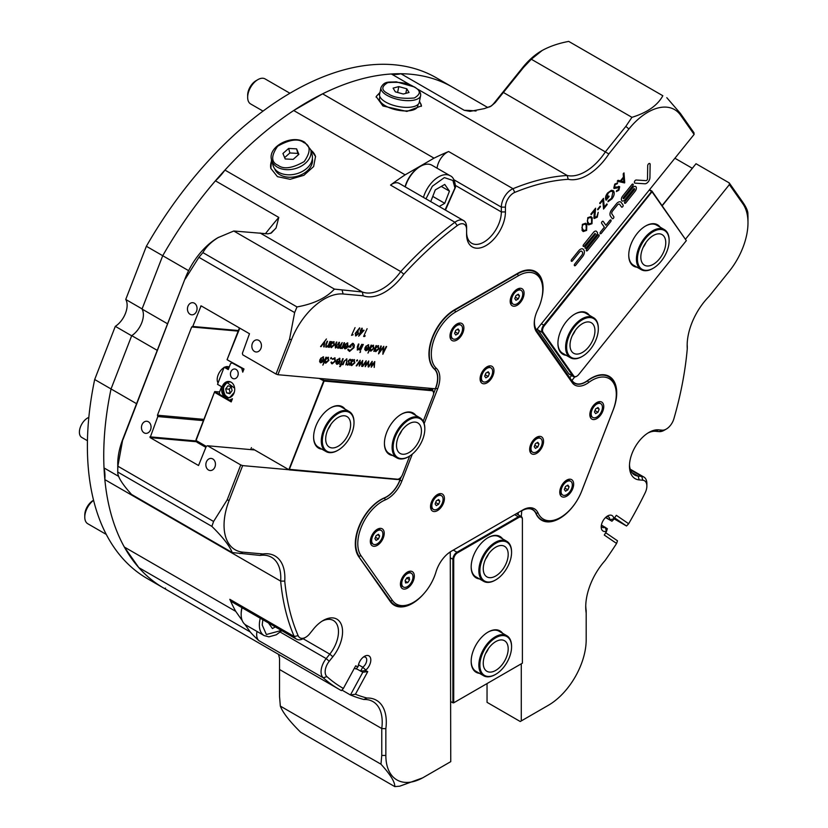 <?xml version="1.0" encoding="UTF-8"?>
<svg xmlns="http://www.w3.org/2000/svg" width="828" height="828" viewBox="0 0 828 828"><rect width="100%" height="100%" fill="white"/><g stroke="black" fill="none" stroke-linecap="round" stroke-linejoin="round"><path stroke-width="1.24" d="M587.404 380.683L587.559 380.776A35.852 20.7 -60 0 1 590.944 378.562A35.852 20.7 -60 0 1 608.859 376.781L606.82 375.601A35.852 20.7 120 0 0 605.692 375.032M608.859 376.781A35.852 20.7 -60 0 1 616.291 393.196L616.291 394.376A34.403 19.862 -60 0 1 613.03 410.305L581.639 491.221A34.403 19.862 -60 0 1 560.566 517.428A34.403 19.862 -60 0 1 538.065 513.008L535.768 513.215M560.566 517.428L559.542 518.017A35.852 20.7 -60 0 1 541.626 519.798A35.852 20.7 -60 0 1 536.099 513.412A21.973 12.689 -60 0 0 532.715 509.489A21.973 12.689 -60 0 0 521.723 510.586L451.322 551.231A23.422 13.517 -60 0 0 436.004 571.92A34.403 19.862 -60 0 1 413.503 602.329A34.403 19.862 -60 0 1 392.441 600.455L361.049 555.785L359.135 556.302A35.852 20.7 -60 0 1 355.74 543.623A35.852 20.7 -60 0 1 381.087 499.719A35.852 20.7 -60 0 1 384.471 498.032L384.275 497.907M433.696 368.45L434.555 368.946L436.387 368.346A34.403 19.862 -60 0 1 431.316 354.105A34.403 19.862 -60 0 1 455.638 311.97L518.431 275.724A34.403 19.862 -60 0 1 542.754 289.769A34.403 19.862 -60 0 1 537.693 309.858A23.422 13.517 -60 0 0 534.236 323.541A23.422 13.517 -60 0 0 536.461 331.821L572.169 382.619L572.034 380.932L536.316 330.124A21.973 12.689 -60 0 1 534.246 322.93M435.559 388.125L435.714 388.208A21.973 12.689 -60 0 0 434.555 368.946A35.852 20.7 -60 0 1 429.266 354.105A35.852 20.7 -60 0 1 454.624 310.2L454.21 309.972M361.049 555.785A34.403 19.862 -60 0 1 357.789 543.623A34.403 19.862 -60 0 1 385.362 499.864L384.471 498.032A21.973 12.689 -60 0 0 399.996 480.25L401.911 480.923A23.422 13.517 -60 0 1 385.362 499.864M536.606 437.308L536.606 437.308A9.832 5.672 -60 0 1 543.561 441.324A9.832 5.672 -60 0 1 536.606 453.361A9.832 5.672 -60 0 1 529.661 449.356A9.832 5.672 -60 0 1 536.606 437.308L536.606 437.308M540.58 438.457A7.949 4.585 -60 0 1 541.802 444.822A7.949 4.585 -60 0 1 536.606 451.829A7.949 4.585 -60 0 1 532.632 452.223A7.949 4.585 -60 0 1 531.41 445.857A7.949 4.585 -60 0 1 536.606 438.85A7.949 4.585 -60 0 1 540.58 438.457L539.256 437.681A7.949 4.585 120 0 0 535.913 437.753M437.463 494.554L437.463 494.554A9.832 5.672 -60 0 1 444.419 498.559A9.832 5.672 -60 0 1 437.463 510.607A9.832 5.672 -60 0 1 430.519 506.591A9.832 5.672 -60 0 1 437.463 494.554L437.463 494.554M441.438 495.693A7.949 4.585 -60 0 1 442.659 502.058A7.949 4.585 -60 0 1 437.463 509.065A7.949 4.585 -60 0 1 433.489 509.458A7.949 4.585 -60 0 1 432.268 503.093A7.949 4.585 -60 0 1 437.463 496.086A7.949 4.585 -60 0 1 441.438 495.693L440.113 494.927A7.949 4.585 120 0 0 436.77 494.999M487.04 366.794L487.04 366.794A9.832 5.672 -60 0 1 493.985 370.799A9.832 5.672 -60 0 1 487.04 382.836A9.832 5.672 -60 0 1 480.085 378.831A9.832 5.672 -60 0 1 487.04 366.794L487.04 366.794M491.014 367.932A7.949 4.585 -60 0 1 492.236 374.297A7.949 4.585 -60 0 1 487.04 381.304A7.949 4.585 -60 0 1 483.066 381.698A7.949 4.585 -60 0 1 481.844 375.332A7.949 4.585 -60 0 1 487.04 368.325A7.949 4.585 -60 0 1 491.014 367.932L489.679 367.166A7.949 4.585 120 0 0 486.336 367.239M573.659 484.142A9.832 5.672 -60 0 1 566.704 496.179A9.832 5.672 -60 0 1 559.759 492.163A9.832 5.672 -60 0 1 566.704 480.126A9.832 5.672 -60 0 1 573.659 484.142M559.79 491.335A7.949 4.585 120 0 0 561.405 494.275L562.73 495.04A7.949 4.585 -60 0 1 561.508 488.665A7.949 4.585 -60 0 1 566.704 481.668A7.949 4.585 -60 0 1 570.678 481.275A7.949 4.585 -60 0 1 571.9 487.64A7.949 4.585 -60 0 1 566.704 494.647A7.949 4.585 -60 0 1 562.73 495.04M407.366 572.117L407.366 572.117A9.832 5.672 -60 0 1 414.321 576.133A9.832 5.672 -60 0 1 407.366 588.17A9.832 5.672 -60 0 1 400.421 584.164A9.832 5.672 -60 0 1 407.366 572.117L407.366 572.117M411.34 573.266A7.949 4.585 -60 0 1 412.561 579.631A7.949 4.585 -60 0 1 407.366 586.638A7.949 4.585 -60 0 1 403.391 587.031A7.949 4.585 -60 0 1 402.18 580.656A7.949 4.585 -60 0 1 407.366 573.659A7.949 4.585 -60 0 1 411.34 573.266L410.015 572.49A7.949 4.585 120 0 0 406.672 572.562M377.268 529.299L377.268 529.299A9.832 5.672 -60 0 1 384.223 533.315A9.832 5.672 -60 0 1 377.268 545.352A9.832 5.672 -60 0 1 370.323 541.346A9.832 5.672 -60 0 1 377.268 529.299L377.268 529.299M381.253 530.448A7.949 4.585 -60 0 1 382.464 536.813A7.949 4.585 -60 0 1 377.268 543.82A7.949 4.585 -60 0 1 373.293 544.213A7.949 4.585 -60 0 1 372.082 537.848A7.949 4.585 -60 0 1 377.268 530.841A7.949 4.585 -60 0 1 381.253 530.448L379.917 529.672A7.949 4.585 120 0 0 376.574 529.744M463.887 327.981A9.832 5.672 -60 0 1 456.942 340.018A9.832 5.672 -60 0 1 449.987 336.013A9.832 5.672 -60 0 1 456.942 323.976A9.832 5.672 -60 0 1 463.887 327.981M450.028 335.185A7.949 4.585 120 0 0 451.633 338.114L452.968 338.88A7.949 4.585 -60 0 1 451.746 332.514A7.949 4.585 -60 0 1 456.942 325.507A7.949 4.585 -60 0 1 460.917 325.114A7.949 4.585 -60 0 1 462.138 331.479A7.949 4.585 -60 0 1 456.942 338.486A7.949 4.585 -60 0 1 452.968 338.88M517.138 289.22L517.138 289.22A9.832 5.672 -60 0 1 524.083 293.236A9.832 5.672 -60 0 1 517.138 305.273A9.832 5.672 -60 0 1 510.183 301.257A9.832 5.672 -60 0 1 517.138 289.22L517.138 289.22M521.112 290.359A7.949 4.585 -60 0 1 522.323 296.734A7.949 4.585 -60 0 1 517.138 303.741A7.949 4.585 -60 0 1 513.163 304.135A7.949 4.585 -60 0 1 511.942 297.759A7.949 4.585 -60 0 1 517.138 290.752A7.949 4.585 -60 0 1 521.112 290.359L519.777 289.593A7.949 4.585 120 0 0 516.434 289.665M603.757 406.569A9.832 5.672 -60 0 1 596.802 418.616A9.832 5.672 -60 0 1 589.846 414.6A9.832 5.672 -60 0 1 596.802 402.563A9.832 5.672 -60 0 1 603.757 406.569M589.888 413.772A7.949 4.585 120 0 0 591.502 416.701L592.827 417.467A7.949 4.585 -60 0 1 591.606 411.102A7.949 4.585 -60 0 1 596.802 404.095A7.949 4.585 -60 0 1 600.776 403.702A7.949 4.585 -60 0 1 601.997 410.067A7.949 4.585 -60 0 1 596.802 417.074A7.949 4.585 -60 0 1 592.827 417.467M529.692 448.517A7.949 4.585 120 0 0 531.307 451.457L532.632 452.223M430.55 505.763A7.949 4.585 120 0 0 432.164 508.692L433.489 509.458M480.126 378.003A7.949 4.585 120 0 0 481.73 380.932L483.066 381.698M400.452 583.326A7.949 4.585 120 0 0 402.066 586.265L403.391 587.031M370.354 540.518A7.949 4.585 120 0 0 371.969 543.447L373.293 544.213M510.214 300.429A7.949 4.585 120 0 0 511.828 303.358L513.163 304.135M433.065 388.57L432.433 390.195A5.786 3.343 -60 0 1 433.593 392.824A5.786 3.343 -60 0 1 433.593 393.072M517.003 273.716L517.407 273.954A35.852 20.7 -60 0 1 535.333 272.174L533.294 270.994A35.852 20.7 120 0 0 531.472 270.145M574.332 382.805A21.973 12.689 -60 0 1 573.525 382.546M539.152 518.359A35.852 20.7 120 0 0 539.577 518.618L541.626 519.798M531.638 508.982A21.973 12.689 -60 0 1 532.207 509.499M391.013 602.484A35.852 20.7 120 0 0 392.513 603.519L394.563 604.699A35.852 20.7 -60 0 1 390.537 600.962L389.419 600.321M424.164 423.543L437.619 388.881L435.714 388.208L433.582 393.693M401.383 476.69L399.852 480.168M518.431 275.724L517.407 273.954L454.624 310.2L455.638 311.97M535.333 272.174A35.852 20.7 -60 0 1 542.754 288.589L542.754 289.769M572.169 382.619A23.422 13.517 -60 0 0 588.718 382.453L587.559 380.776A21.973 12.689 -60 0 1 574.497 383.219A21.973 12.689 -60 0 1 572.034 380.932M413.503 602.329L412.489 602.919A35.852 20.7 -60 0 1 394.563 604.699M358.11 555.702L390.537 600.962L392.441 600.455M401.911 480.923L412.292 454.148M436.387 368.346A23.422 13.517 -60 0 1 437.619 388.881M588.718 382.453A34.403 19.862 -60 0 1 616.291 394.376M522.747 509.996A23.422 13.517 -60 0 1 538.065 513.008M570.678 481.275L569.353 480.499A7.949 4.585 120 0 0 566 480.571M460.917 325.114L459.592 324.348A7.949 4.585 120 0 0 456.238 324.421M600.776 403.702L599.451 402.936A7.949 4.585 120 0 0 596.098 403.008M537.786 442.297L538.966 443.974L537.786 447.016L535.426 448.383L534.246 446.696L535.426 443.663L537.786 442.297M438.643 499.532L439.823 501.209L438.643 504.252L436.284 505.618L435.104 503.941L436.284 500.899L438.643 499.532M488.22 371.772L489.4 373.449L488.22 376.492L485.86 377.858L484.68 376.181L485.86 373.138L488.22 371.772M567.884 485.115L569.064 486.792L567.884 489.834L565.524 491.201L564.344 489.514L565.524 486.481L567.884 485.115M409.167 577.344L409.591 579.776L407.8 582.581L405.575 582.953L405.151 580.511L406.941 577.716L409.167 577.344M378.458 534.288L379.638 535.964L378.458 539.007L376.088 540.374L374.908 538.697L376.088 535.654L378.458 534.288M458.122 328.954L459.302 330.631L458.122 333.674L455.762 335.04L454.582 333.363L455.762 330.32L458.122 328.954M518.318 294.199L519.498 295.886L518.318 298.929L515.958 300.285L514.778 298.608L515.958 295.565L518.318 294.199M597.982 407.542L599.161 409.218L597.982 412.261L595.622 413.627L594.442 411.951L595.622 408.908L597.982 407.542M536.927 442.794L538.966 443.974M537.786 447.016L534.795 445.288M437.784 500.029L439.823 501.209M438.643 504.252L435.652 502.524M487.35 372.269L489.4 373.449M488.22 376.492L485.229 374.763M567.025 485.612L569.064 486.792M567.884 489.834L564.893 488.106M406.693 578.099L409.591 579.776M407.8 582.581L405.254 581.111M377.589 534.784L379.638 535.964M378.458 539.007L375.457 537.279M457.253 329.451L459.302 330.631M458.122 333.674L455.131 331.945M517.448 294.706L519.498 295.886M518.318 298.929L515.316 297.2M597.123 408.038L599.161 409.218M597.982 412.261L594.99 410.533M232.585 378.375A4.916 3.881 95.1 0 1 230.598 372.704A4.916 3.881 95.1 0 1 234.769 368.998A4.916 3.881 95.1 0 1 236.063 369.412A4.916 3.881 95.1 0 1 238.05 375.084A4.916 3.881 95.1 0 1 233.889 378.789A4.916 3.881 95.1 0 1 232.585 378.375M225.278 397.212A8.239 6.5 95.1 0 1 221.945 387.701A8.239 6.5 95.1 0 1 228.932 381.491A8.239 6.5 95.1 0 1 231.105 382.194A8.239 6.5 95.1 0 1 234.438 391.706A8.239 6.5 95.1 0 1 227.462 397.906A8.239 6.5 95.1 0 1 225.278 397.212M409.694 456.031L402.439 474.734A5.206 3.001 -60 0 1 399.251 478.698L398.848 478.936A5.786 3.343 -60 0 1 396.798 479.484L289.158 469.869L324.121 381.066L431.761 390.681A5.206 3.001 -60 0 1 433.593 393.3A5.206 3.001 -60 0 1 433.106 395.701L423.211 421.204M415.842 415.439A23.877 13.786 120 0 0 401.311 414.248A23.877 13.786 120 0 0 384.42 443.497A23.877 13.786 120 0 0 392.72 455.493M384.42 443.197A23.153 13.372 120 0 0 389.222 453.506A23.153 13.372 120 0 0 389.812 453.816M345.028 409.115A23.877 13.786 120 0 0 330.496 407.925A23.877 13.786 120 0 0 313.605 437.174A23.877 13.786 120 0 0 321.895 449.169M313.605 436.873A23.153 13.372 120 0 0 318.407 447.182A23.153 13.372 120 0 0 318.997 447.493M408.463 456.766L408.97 456.466A22.408 12.937 -60 0 1 393.134 447.327A22.408 12.937 -60 0 1 408.97 419.879A22.408 12.937 -60 0 1 424.816 429.028A22.408 12.937 -60 0 1 408.97 456.466L408.463 456.766A23.132 13.351 -60 0 1 396.902 457.915A23.132 13.351 -60 0 1 393.352 439.378A23.132 13.351 -60 0 1 408.463 418.999A23.132 13.351 -60 0 1 420.024 417.85A23.132 13.351 -60 0 1 424.816 428.438A23.132 13.351 -60 0 1 424.816 428.738M337.648 450.442L338.155 450.142A22.408 12.937 -60 0 1 322.32 441.003A22.408 12.937 -60 0 1 338.155 413.555A22.408 12.937 -60 0 1 354.001 422.704A22.408 12.937 -60 0 1 338.155 450.142L337.648 450.442A23.132 13.351 -60 0 1 326.087 451.581A23.132 13.351 -60 0 1 322.537 433.054A23.132 13.351 -60 0 1 337.648 412.675A23.132 13.351 -60 0 1 349.209 411.526A23.132 13.351 -60 0 1 354.001 422.114A23.132 13.351 -60 0 1 354.001 422.415M398.775 435.766A17.636 10.184 120 0 0 401.787 430.55M408.97 452.574A17.636 10.184 120 0 0 420.5 437.039A17.636 10.184 120 0 0 417.788 422.901A17.636 10.184 120 0 0 408.97 423.781A17.636 10.184 120 0 0 397.45 439.316A17.636 10.184 120 0 0 400.152 453.454A17.636 10.184 120 0 0 408.97 452.574M327.96 429.442A17.636 10.184 120 0 0 330.972 424.226M338.155 446.251A17.636 10.184 120 0 0 349.675 430.705A17.636 10.184 120 0 0 346.973 416.577A17.636 10.184 120 0 0 338.155 417.457A17.636 10.184 120 0 0 326.636 432.992A17.636 10.184 120 0 0 329.337 447.12A17.636 10.184 120 0 0 338.155 446.251M231.157 386.655L229.252 389.212L230.184 393.196M230.132 393.176L226.593 392.865L225.702 388.901L228.021 385.807L231.209 386.666L232.099 390.63L229.791 393.724L226.593 392.865M229.252 389.212L225.702 388.901M342.119 407.438A23.153 13.372 120 0 0 341.56 407.076A23.153 13.372 120 0 0 330.237 408.08M412.944 413.762A23.153 13.372 120 0 0 412.375 413.4A23.153 13.372 120 0 0 401.052 414.404M423.594 593.976A36.142 20.866 -60 0 1 394.294 605.258A36.142 20.866 -60 0 1 390.236 601.49L358.721 556.654A36.142 20.866 -60 0 1 380.849 499.615A36.142 20.866 -60 0 1 384.399 497.856A21.683 12.523 120 0 0 399.8 480.281L399.251 478.698A5.206 3.001 -60 0 1 397.409 479.195L289.013 469.31L323.914 380.3L320.881 378.551M428.521 388.166L431.554 389.916A5.786 3.343 -60 0 1 432.402 390.174L428.987 388.208M431.761 390.681L431.554 389.916L323.914 380.3L324.121 381.066L319.204 378.396M252.364 449.759L252.83 448.9L289.158 469.869L252.83 448.9M242.469 368.595L232.078 362.923L230.546 363.647L228.249 369.578L224.16 367.218L228.797 368.17M232.078 362.923L232.761 362.985M224.16 367.218L217.516 384.337L221.604 386.697L219.306 392.627L219.813 394.532L229.522 400.141L232.44 398.765L231.209 401.922L214.856 392.482L214.711 391.572L195.988 440.682L197.043 442.287L205.893 447.389M243.836 369.381L227.069 359.704L243.991 368.988L242.759 372.155L241.786 368.532M229.522 400.141L231.819 400.348M227.069 359.704L239.809 328.157M231.467 401.249L229.542 400.141M219.813 394.521L214.711 391.572L219.565 391.954M196.35 439.492L195.988 440.682L196.35 439.492M453.299 550.082L456.984 552.214A5.786 3.343 120 0 0 454.945 554.025A5.786 3.343 120 0 0 452.895 559.293L450.753 558.051M479.464 578.917A23.877 13.786 -60 0 1 471.173 566.921A23.877 13.786 -60 0 1 479.619 545.155A23.877 13.786 -60 0 1 488.054 537.672A23.877 13.786 -60 0 1 502.596 538.852M476.566 577.24A23.153 13.372 -60 0 1 475.965 576.93A23.153 13.372 -60 0 1 471.173 566.621M479.464 673.34A23.877 13.786 -60 0 1 471.173 661.334A23.877 13.786 -60 0 1 479.619 639.578A23.877 13.786 -60 0 1 488.054 632.095A23.877 13.786 -60 0 1 502.596 633.275M476.566 671.663A23.153 13.372 -60 0 1 475.965 671.353A23.153 13.372 -60 0 1 471.173 661.044M511.569 552.152A23.132 13.351 120 0 0 511.569 551.862A23.132 13.351 120 0 0 506.777 541.274A23.132 13.351 120 0 0 487.04 549.668A23.132 13.351 120 0 0 483.645 581.328A23.132 13.351 120 0 0 495.216 580.18A23.132 13.351 120 0 0 495.475 580.035M511.569 646.575A23.132 13.351 120 0 0 511.569 646.275A23.132 13.351 120 0 0 506.777 635.687A23.132 13.351 120 0 0 487.04 644.091A23.132 13.351 120 0 0 483.645 675.751A23.132 13.351 120 0 0 495.216 674.603A23.132 13.351 120 0 0 495.475 674.458M503.652 572.862A22.408 12.937 120 0 0 511.569 552.452A22.408 12.937 120 0 0 487.806 550.33A22.408 12.937 120 0 0 480.426 575.17A22.408 12.937 120 0 0 495.724 579.89A22.408 12.937 120 0 0 503.652 572.862M503.652 667.285A22.408 12.937 120 0 0 511.569 646.865A22.408 12.937 120 0 0 487.806 644.743A22.408 12.937 120 0 0 480.426 669.583A22.408 12.937 120 0 0 495.724 674.313A22.408 12.937 120 0 0 503.652 667.285M501.965 570.461A17.636 10.184 -60 0 1 486.905 576.868A17.636 10.184 -60 0 1 489.493 552.721A17.636 10.184 -60 0 1 504.542 546.325A17.636 10.184 -60 0 1 501.965 570.461M501.965 664.884A17.636 10.184 -60 0 1 486.905 671.291A17.636 10.184 -60 0 1 489.493 647.144A17.636 10.184 -60 0 1 504.542 640.748A17.636 10.184 -60 0 1 501.965 664.884M488.541 648.396A17.636 10.184 -60 0 1 485.529 653.613M488.541 553.973A17.636 10.184 -60 0 1 485.529 559.19M487.806 632.24A23.153 13.372 -60 0 1 499.129 631.236A23.153 13.372 -60 0 1 499.688 631.598M487.806 537.817A23.153 13.372 -60 0 1 499.129 536.823A23.153 13.372 -60 0 1 499.688 537.175M457.398 552.918A5.206 3.001 120 0 0 453.713 559.293L453.713 702.817L522.406 663.156L522.406 519.632A5.206 3.001 120 0 0 518.721 517.51L457.398 552.918L456.984 552.214L518.318 516.807L514.633 514.674M516.103 513.836A5.786 3.343 -60 0 1 517.014 514.095L521.205 516.517A5.786 3.343 120 0 1 522.406 519.166L522.406 519.632M521.205 516.517A5.786 3.343 120 0 0 518.318 516.807L518.721 517.51M450.753 701.575L452.895 702.817L452.895 559.293L453.713 559.293M452.895 702.817L453.713 702.817L452.895 702.817M518.214 514.788L518.214 512.615M566.217 355.326A23.877 13.786 -60 0 1 560.183 351.776A23.877 13.786 -60 0 1 557.927 343.33A23.877 13.786 -60 0 1 574.808 314.081A23.877 13.786 -60 0 1 589.35 315.261M563.309 353.649A23.153 13.372 -60 0 1 562.719 353.339A23.153 13.372 -60 0 1 560.121 350.927A23.153 13.372 -60 0 1 557.927 343.03M574.549 314.236A23.153 13.372 -60 0 1 585.882 313.232A23.153 13.372 -60 0 1 586.441 313.584M637.032 267.227A23.877 13.786 -60 0 1 630.998 263.677A23.877 13.786 -60 0 1 628.742 255.231A23.877 13.786 -60 0 1 645.623 225.982A23.877 13.786 -60 0 1 660.164 227.172M634.134 265.55A23.153 13.372 -60 0 1 633.534 265.239A23.153 13.372 -60 0 1 630.936 262.828A23.153 13.372 -60 0 1 628.742 254.931M645.364 226.137A23.153 13.372 -60 0 1 656.697 225.133A23.153 13.372 -60 0 1 657.256 225.495M598.313 328.571A23.132 13.351 120 0 0 598.323 328.271A23.132 13.351 120 0 0 596.129 320.094A23.132 13.351 120 0 0 593.531 317.683A23.132 13.351 120 0 0 573.794 326.077A23.132 13.351 120 0 0 567.801 355.326A23.132 13.351 120 0 0 570.399 357.737A23.132 13.351 120 0 0 581.97 356.599A23.132 13.351 120 0 0 582.219 356.444M669.138 240.472A23.132 13.351 120 0 0 669.138 240.172A23.132 13.351 120 0 0 666.944 231.995A23.132 13.351 120 0 0 664.346 229.584A23.132 13.351 120 0 0 644.608 237.978A23.132 13.351 120 0 0 638.616 267.237A23.132 13.351 120 0 0 641.214 269.649A23.132 13.351 120 0 0 652.785 268.5A23.132 13.351 120 0 0 653.044 268.344M568.753 355.077A22.408 12.937 120 0 0 582.477 356.299A22.408 12.937 120 0 0 598.323 328.861A22.408 12.937 120 0 0 596.201 320.933A22.408 12.937 120 0 0 574.56 326.739A22.408 12.937 120 0 0 568.753 355.077M639.568 266.978A22.408 12.937 120 0 0 653.292 268.2A22.408 12.937 120 0 0 669.138 240.762A22.408 12.937 120 0 0 667.016 232.844A22.408 12.937 120 0 0 645.374 238.64A22.408 12.937 120 0 0 639.568 266.978M588.708 346.88A17.636 10.184 -60 0 1 573.659 353.277A17.636 10.184 -60 0 1 576.247 329.14A17.636 10.184 -60 0 1 591.295 322.734A17.636 10.184 -60 0 1 588.708 346.88M659.523 258.781A17.636 10.184 -60 0 1 644.474 265.188A17.636 10.184 -60 0 1 647.061 241.041A17.636 10.184 -60 0 1 662.11 234.634A17.636 10.184 -60 0 1 659.523 258.781M646.109 242.283A17.636 10.184 -60 0 1 643.097 247.5M575.294 330.382A17.636 10.184 -60 0 1 572.283 335.599M573.566 376.678L569.374 374.266A5.786 3.343 -60 0 1 568.722 373.656L572.914 376.078A5.786 3.343 120 0 0 573.566 376.678A5.786 3.343 120 0 0 576.454 376.398A5.786 3.343 120 0 0 576.671 376.264M573.68 375.871A5.206 3.001 120 0 0 576.868 376.16A5.206 3.001 120 0 0 578.7 374.525L686.34 240.627L651.998 191.765L544.358 325.673A5.206 3.001 120 0 0 543.013 332.245L573.68 375.871L572.914 376.078L542.247 332.452L538.065 330.03A5.786 3.343 -60 0 1 537.641 329.078M541.74 323.986L543.748 325.145A5.786 3.343 120 0 0 542.247 332.452L543.013 332.245M686.34 240.627L651.946 191.082L651.998 191.765L649.38 190.078M544.358 325.673L543.748 325.145L651.946 191.082L649.638 189.757M568.722 373.656L538.065 330.03M569.809 377.765L571.589 375.539M165.517 588.128A2.888 1.666 -60 0 1 164.079 588.273A289.107 166.914 -60 0 1 163.613 588.015A289.107 166.914 -60 0 1 111.035 388.953L94.682 379.514L115.309 326.335A17.491 10.102 120 0 0 125.742 299.457L142.095 308.896L162.723 255.717A289.107 166.914 -60 0 1 215.425 180.825A44.815 25.875 120 0 0 224.947 170.071A289.107 166.914 -60 0 1 293.712 110.517L322.609 93.833A289.107 166.914 -60 0 1 391.375 73.982A44.815 25.875 120 0 0 400.907 73.733A289.107 166.914 -60 0 1 452.709 87.271L436.356 77.822A289.107 166.914 120 0 0 291.808 92.146A289.107 166.914 120 0 0 146.37 246.278L162.723 255.717A289.107 166.914 -60 0 1 308.161 101.585A289.107 166.914 -60 0 1 452.709 87.271A289.107 166.914 -60 0 1 453.599 87.789M94.682 379.514A289.107 166.914 120 0 0 147.26 578.565L163.613 588.015A289.107 166.914 -60 0 1 138.793 567.604L124.345 547.049A289.107 166.914 -60 0 1 104.845 479.609A44.815 25.875 120 0 0 104.017 467.934A289.107 166.914 -60 0 1 111.035 388.953L131.662 335.785L115.309 326.335M125.742 299.457L146.37 246.278M88.824 417.395A11.561 6.676 120 0 0 87.571 418.005A11.561 6.676 120 0 0 80.016 428.2A11.561 6.676 120 0 0 81.796 437.463L87.437 440.724M581.639 251.205L581.66 251.215A2.525 1.459 -60 0 1 581.939 251.484L582.384 252.116A2.525 1.459 -60 0 1 581.732 255.314L574.756 263.987A1.263 0.735 120 0 0 574.58 265.726A1.263 0.735 120 0 0 575.657 265.26L582.622 256.587A5.061 2.919 120 0 0 583.937 250.191L583.492 249.559A5.061 2.919 120 0 0 582.922 249.031A5.061 2.919 120 0 0 580.387 249.28A5.061 2.919 120 0 0 578.606 250.863L571.63 259.537A1.263 0.735 120 0 0 571.444 261.265A1.263 0.735 120 0 0 572.521 260.81L579.496 252.136A2.525 1.459 -60 0 1 580.387 251.35A2.525 1.459 -60 0 1 581.66 251.215A2.525 1.459 120 0 0 581.639 251.205A2.525 1.459 120 0 0 580.366 251.329A2.525 1.459 120 0 0 579.476 252.126L572.5 260.799A1.263 0.735 -60 0 1 571.434 261.265M595.021 233.403L595.498 234.013L585.437 246.537A1.263 0.735 120 0 0 585.251 248.276A1.263 0.735 120 0 0 586.327 247.81L596.284 235.421A1.263 0.735 120 0 0 596.357 235.338L597.195 234.169A1.263 0.735 120 0 0 597.454 232.658L596.698 231.581A3.415 1.977 120 0 0 596.315 231.219A3.415 1.977 120 0 0 594.607 231.395A3.415 1.977 120 0 0 593.397 232.461L583.554 244.695A1.263 0.735 120 0 0 583.378 246.433A1.263 0.735 120 0 0 584.454 245.968L595.021 233.403L584.433 245.957A1.263 0.735 -60 0 1 583.367 246.423M598.292 234.883A1.263 0.735 120 0 0 597.847 235.276L586.69 249.156A1.263 0.735 120 0 0 586.503 250.884A1.263 0.735 120 0 0 587.58 250.429L598.737 236.549A1.263 0.735 120 0 0 598.923 234.821A1.263 0.735 120 0 0 598.292 234.883M602.442 221.366A1.263 0.735 120 0 0 601.666 223.363L604.347 227.182L600.476 232.006A1.263 0.735 120 0 0 600.29 233.734A1.263 0.735 120 0 0 601.366 233.268L610.66 221.707A1.263 0.735 120 0 0 610.847 219.979A1.263 0.735 120 0 0 610.215 220.041A1.263 0.735 120 0 0 609.77 220.434L605.899 225.257L603.219 221.438A1.263 0.735 120 0 0 603.074 221.304A1.263 0.735 120 0 0 602.442 221.366M619.437 204.185L619.458 204.195A2.525 1.459 120 0 0 619.437 204.185A2.525 1.459 120 0 0 618.164 204.309A2.525 1.459 120 0 0 617.274 205.106L612.627 210.881A2.525 1.459 120 0 0 611.975 214.09A2.525 1.459 -60 0 1 612.648 210.902L617.295 205.116A2.525 1.459 -60 0 1 618.185 204.319A2.525 1.459 -60 0 1 619.458 204.195A2.525 1.459 -60 0 1 619.737 204.464L621.528 207.01A1.263 0.735 120 0 0 621.673 207.135A1.263 0.735 120 0 0 622.842 206.545A1.263 0.735 120 0 0 623.07 205.075L621.29 202.539A5.061 2.919 120 0 0 620.721 202.011A5.061 2.919 120 0 0 618.185 202.26A5.061 2.919 120 0 0 616.394 203.843L611.747 209.629A5.061 2.919 120 0 0 610.443 216.025L612.234 218.571A1.263 0.735 120 0 0 612.378 218.706A1.263 0.735 120 0 0 613.548 218.106A1.263 0.735 120 0 0 613.776 216.646L611.995 214.1L613.755 216.625A1.263 0.735 -60 0 1 613.538 218.095A1.263 0.735 -60 0 1 612.368 218.695M632.333 184.178A1.263 0.735 120 0 0 631.888 184.572L622.594 196.132A3.478 2.008 120 0 0 622.087 200.893A3.478 2.008 120 0 0 625.057 199.631L633.575 189.032A0.952 0.549 -60 0 1 634.248 189.995L624.954 201.556A1.263 0.735 120 0 0 624.767 203.284A1.263 0.735 120 0 0 625.844 202.829L635.138 191.258A3.478 2.008 120 0 0 635.645 186.497A3.478 2.008 120 0 0 633.906 186.673A3.478 2.008 120 0 0 632.685 187.759L624.157 198.358A0.952 0.549 -60 0 1 623.494 197.406L632.789 185.845A1.263 0.735 120 0 0 632.965 184.116A1.263 0.735 120 0 0 632.333 184.178M634.383 188.691L634.362 188.68A0.952 0.549 120 0 0 633.555 189.022L625.036 199.62A3.478 2.008 -60 0 1 622.076 200.893M635.593 180.183A1.718 0.994 120 0 0 634.476 181.694A1.718 0.994 120 0 0 634.734 183.071A1.718 0.994 120 0 0 635.004 183.154L644.888 183.775A4.802 2.774 120 0 0 649.939 177.492L650.135 164.337A1.718 0.994 120 0 0 649.783 163.52A1.718 0.994 120 0 0 648.914 163.602A1.718 0.994 120 0 0 647.703 165.693L647.506 178.848A1.366 0.787 -60 0 1 646.068 180.639L636.183 180.018A1.718 0.994 120 0 0 635.593 180.183M649.773 163.52A1.718 0.994 -60 0 1 650.115 164.327L649.918 177.482A4.802 2.774 -60 0 1 644.867 183.764L634.983 183.143A1.718 0.994 -60 0 1 634.724 183.071M247.655 97.331L247.655 95.21A11.851 6.841 120 0 1 256.038 80.699L257.87 79.633A14.459 8.342 120 0 0 247.655 97.331A14.459 8.342 120 0 0 250.646 103.955L263.035 111.107M93.585 500.35A14.459 8.342 120 0 0 84.777 517.127A14.459 8.342 120 0 0 87.768 523.741L106.274 534.422M93.16 500.485L93.16 500.485A11.851 6.841 120 0 0 84.777 515.006L84.777 517.127M420.624 95.665L419.247 102.393A20.234 8.259 -168.4 0 1 406.424 107.381A20.234 8.259 -168.4 0 1 385.6 102.03A20.234 8.259 -168.4 0 1 379.597 94.278L380.973 87.551C384.647 80.606 389.025 82.469 396.219 81.827L414.352 86.919C418.978 89.714 421.069 92.632 420.624 95.665A20.234 8.259 -168.4 0 1 407.8 100.664A20.234 8.259 -168.4 0 1 386.976 95.313A20.234 8.259 -168.4 0 1 380.973 87.551M310.717 149.661L312.094 154.795A20.234 14.314 165 0 1 301.992 171.624A20.234 14.314 165 0 1 278.726 172.296A20.234 14.314 165 0 1 272.992 165.269L271.625 160.135C267.175 146.794 291.974 133.919 304.725 142.271L310.717 149.661A20.234 14.314 165 0 1 300.616 166.49A20.234 14.314 165 0 1 277.349 167.163A20.234 14.314 165 0 1 271.625 160.135M418.099 104.39L417.747 106.119A19.51 7.969 -168.4 0 1 405.378 110.942A19.51 7.969 -168.4 0 1 385.299 105.777A19.51 7.969 -168.4 0 1 379.514 98.294L379.866 96.565M405.244 186.89A23.132 13.351 -60 0 1 420.396 166.376L420.396 166.376A23.132 13.351 -60 0 1 431.957 165.238L450.153 175.743A23.132 13.351 -60 0 0 438.592 176.881A23.132 13.351 -60 0 0 423.439 197.395M312.363 158.738A19.51 13.797 165 0 1 301.951 174.429A19.51 13.797 165 0 1 280.009 174.811A19.51 13.797 165 0 1 274.73 168.819M281.81 630.667L276.335 634.765L268.924 636.846L264.153 635.583L245.957 625.088A23.132 13.351 -60 0 1 241.165 614.5A23.132 13.351 -60 0 1 242.076 607.731M630.481 469.89L641.762 476.4L638.16 476.079A24.571 14.19 -60 0 1 634.558 474.972A24.571 14.19 -60 0 1 629.497 464.85M419.579 166.852L420.396 166.376L419.579 166.852A21.973 12.689 120 0 0 405.058 186.776M241.911 607.638A21.973 12.689 120 0 0 241.165 613.548L241.165 614.5M117.742 470.687L117.866 466.205L122.813 439.13A53.489 30.884 -60 0 0 117.742 463.897L117.752 472.043C117.514 476.545 122.12 484.018 131.569 494.451L232.202 552.555L260.085 555.422L263.004 553.963A47.703 27.541 -60 0 1 284.873 577.799A47.703 27.541 -60 0 1 284.749 581.09A286.209 165.248 -60 0 0 298.142 635.687A11.561 6.676 120 0 0 305.739 637.239L305.739 637.239A11.561 6.676 120 0 0 309.827 633.606L313.429 629.125A27.469 15.856 -60 0 1 323.137 620.514A27.469 15.856 -60 0 1 342.564 631.723A27.469 15.856 -60 0 1 332.846 656.749L329.244 661.241A11.561 6.676 120 0 0 326.905 676.6L323.251 677.811A14.459 8.342 -60 0 1 326.18 658.602L280.237 632.074M322.092 621.155A24.571 14.19 -60 0 1 333.384 620.482A24.571 14.19 -60 0 1 338.476 631.723A24.571 14.19 -60 0 1 329.782 654.12L326.18 658.602L329.244 661.241M303.69 638.419L305.739 637.239L303.69 638.419A14.459 8.342 -60 0 1 296.465 639.133A14.459 8.342 -60 0 1 294.199 636.484A289.107 166.914 -60 0 1 280.661 581.111L104.845 479.609M571.423 380.073L572.22 380.735A21.683 12.523 120 0 0 574.663 382.991A21.683 12.523 120 0 0 587.632 380.518A36.142 20.866 -60 0 1 591.171 378.189A36.142 20.866 -60 0 1 609.242 376.398A36.142 20.866 -60 0 1 613.31 409.674L581.794 490.89A36.142 20.866 -60 0 1 541.595 520.212A36.142 20.866 -60 0 1 535.975 513.66A21.683 12.523 120 0 0 532.601 509.727A21.683 12.523 120 0 0 521.764 510.793L521.278 516.558M257.001 631.464A14.459 8.342 120 0 0 258.864 640.634L323.251 677.811A289.107 166.914 -60 0 0 339.418 689.507A289.107 166.914 -60 0 0 341.405 690.624L343.372 688.451L355.688 665.815L357.913 666.882L358.193 666.374A8.963 5.175 -60 0 1 364.475 656.325L364.475 656.325A8.963 5.175 -60 0 1 370.778 659.233A8.963 5.175 -60 0 1 365.8 670.038L365.521 670.545L367.746 671.611L355.429 694.247L350.441 694.971L362.809 672.243L356.257 668.682M605.703 532.735L617.491 540.787L616.601 543.458L604.285 535.054L606.51 531.41L605.206 527.239A6.075 3.509 -60 0 1 602.473 527.384A6.075 3.509 -60 0 1 601.314 525.604M606.231 531.224A8.963 5.175 -60 0 1 601.211 526.96A8.963 5.175 -60 0 1 607.555 515.989A8.963 5.175 -60 0 1 613.848 518.825L616.342 515.326L628.659 523.741L626.537 525.997L614.738 517.945M605.537 517.531L611.933 521.226L609.801 519.767L613.848 518.825M606.427 516.755A6.075 3.509 -60 0 1 608.539 516.869A6.075 3.509 -60 0 1 609.801 519.642A6.075 3.509 -60 0 1 609.801 519.767L605.682 517.386M419.486 101.213L421.483 105.88L406.869 111.418L382.929 105.974L376.16 96.607L379.98 92.405M379.721 93.678A23.132 9.439 11.6 0 0 376.088 97.114M322.609 93.833L434.027 158.158A289.107 166.914 -60 0 1 448.631 151.534A14.459 8.342 120 0 0 447.172 152.248A14.459 8.342 120 0 0 437.06 168.177M453.91 179.748L501.344 207.135A14.459 8.342 -60 0 1 511.569 189.426A14.459 8.342 -60 0 1 513.018 188.712A289.107 166.914 -60 0 1 567.18 175.484L417.333 88.969M224.947 170.071L400.752 271.574A289.107 166.914 -60 0 1 454.924 222.256A14.459 8.342 -60 0 1 456.373 221.293A14.459 8.342 -60 0 1 463.597 220.579L399.21 183.402A14.459 8.342 120 0 0 391.975 184.116A14.459 8.342 120 0 0 390.526 185.079A289.107 166.914 -60 0 1 405.13 174.843L434.027 158.158M463.597 220.579A14.459 8.342 -60 0 1 466.599 227.193L466.599 229.553A11.561 6.676 120 0 0 457.253 225.599A286.209 165.248 -60 0 0 403.816 274.234A47.703 27.541 -60 0 1 363.171 295.782L343.123 293.992A53.489 30.884 120 0 0 291.466 339.811L277.918 374.711L435.311 388.777L435.549 388.146A21.683 12.523 120 0 0 434.358 369.091A36.142 20.866 -60 0 1 431.533 339.625A36.142 20.866 -60 0 1 454.5 309.796L517.531 273.416A36.142 20.866 -60 0 1 535.592 271.625A36.142 20.866 -60 0 1 541.802 298.142M310.738 149.754L315.53 156.451L313.626 166.563L303.897 175.308L290.1 179.303L277.442 176.654L270.849 168.415L271.512 159.701M271.739 160.591A23.132 16.353 -15 0 0 270.922 168.705M228.228 366.669A9.832 5.672 -60 0 1 228.963 367.725M224.595 367.259A9.832 5.672 -60 0 1 229.056 367.011A9.832 5.672 -60 0 1 229.201 367.104M190.109 314.288A6.075 4.792 95.1 0 1 187.645 307.281A6.075 4.792 95.1 0 1 192.789 302.706A6.075 4.792 95.1 0 1 194.394 303.224A6.075 4.792 95.1 0 1 196.857 310.231A6.075 4.792 95.1 0 1 191.713 314.806A6.075 4.792 95.1 0 1 190.109 314.288M144.113 432.837A6.075 4.792 95.1 0 1 141.65 425.83A6.075 4.792 95.1 0 1 146.794 421.255A6.075 4.792 95.1 0 1 148.398 421.773A6.075 4.792 95.1 0 1 150.862 428.78A6.075 4.792 95.1 0 1 145.718 433.354A6.075 4.792 95.1 0 1 144.113 432.837M254.496 351.465A6.075 4.792 95.1 0 1 252.043 344.458A6.075 4.792 95.1 0 1 257.187 339.884A6.075 4.792 95.1 0 1 258.791 340.401A6.075 4.792 95.1 0 1 261.244 347.408A6.075 4.792 95.1 0 1 256.1 351.983A6.075 4.792 95.1 0 1 254.496 351.465M208.501 470.014A6.075 4.792 95.1 0 1 206.048 463.007A6.075 4.792 95.1 0 1 211.192 458.433A6.075 4.792 95.1 0 1 212.796 458.95A6.075 4.792 95.1 0 1 215.249 465.957A6.075 4.792 95.1 0 1 210.105 470.532A6.075 4.792 95.1 0 1 208.501 470.014M260.085 555.422A44.815 25.875 -60 0 1 271.501 557.285A44.815 25.875 -60 0 1 280.785 577.799A44.815 25.875 -60 0 1 280.661 581.111L284.749 581.09M394.78 786.6L300.667 732.262C289.458 721.167 282.679 712.442 280.33 706.098L279.543 696.441L279.543 669.51L381.76 728.526A44.815 25.875 -60 0 0 382.215 722.099A44.815 25.875 -60 0 0 372.931 701.585A44.815 25.875 -60 0 0 363.875 699.494L366.959 698.035A47.703 27.541 -60 0 1 386.303 722.099A47.703 27.541 -60 0 1 385.848 728.723L381.76 728.526L381.76 755.446L380.973 764.192C390.423 774.625 395.028 782.098 394.78 786.6L399.676 786.207L422.642 777.875L450.753 761.646L450.266 552.069A21.683 12.523 120 0 0 447.337 554.087M122.813 439.13L185.161 278.436A53.489 30.884 -60 0 1 217.919 237.688L233.775 231.012L267.93 233.838L271.315 233.02L276.066 227.99L278.788 217.412L215.425 180.825M400.907 73.733L464.28 110.321L470.045 111.366L484.349 108.623L491.232 106.046L495.196 102.62L523.627 67.358L522.603 67.637A53.489 30.884 -60 0 1 541.512 50.86L542.195 50.467C549.771 46.316 558.61 43.294 568.722 41.4L662.835 95.737C657.608 105.363 647.32 112.567 631.95 117.328L625.833 126.373L605.641 151.493A44.815 25.875 -60 0 1 567.18 175.484L568.215 179.314A47.703 27.541 -60 0 0 608.859 153.946L628.907 129.002A53.489 30.884 -60 0 1 680.564 115.164L680.43 113.467L666.809 97.704M361.588 330.082L364.082 330.31L358.669 336.199L360.77 330.786L360.139 330.724L360.428 329.979L361.06 330.041L361.764 328.23L362.281 328.281L361.588 330.082L362.26 328.281M373.159 345.183L373.966 348.391L370.809 351.217L369.733 349.882L367.974 353.111L371.068 345.141L371.172 346.176L373.645 345.328M370.809 351.217L373.966 348.391L373.138 345.172M362.84 344.417L360.615 350.161L362.84 344.417M360.418 351.32L359.942 352.542M359.445 348.981L357.541 350.027L357.282 346.973L358.431 344.013L357.396 348.133L357.924 349.364L359.807 347.936L361.795 344.313L359.569 350.068L359.466 348.992L357.21 349.933M357.613 349.271L358.897 344.055M354.363 344.965L352.624 343.289L354.363 344.965L354.001 347.646L349.551 351.465L347.739 349.747L348.371 349.209L349.83 350.689L353.442 347.605L352.335 344.034L349.375 346.28L351.041 346.435L350.751 347.18L348.495 346.984L352.645 343.299L353.504 343.558M349.261 350.513L349.83 350.689M352.976 344.231L349.375 346.28M347.305 342.875L348.153 346.052L346.942 347.967L344.986 348.919L343.848 347.656L344.189 345.659L347.656 345.969L347.087 343.548L344.79 344.427L347.863 343.03M347.439 343.651L345.059 344.779M344.986 348.919L346.942 347.967L348.153 346.052M329.958 341.478L328.23 347.263L328.136 346.187L325.87 347.129L325.942 344.179L327.091 341.219L326.066 345.328L326.594 346.57L328.468 345.141L329.958 341.478M326.284 346.477L326.066 345.328M326.429 338.983L324.7 341.457L324.224 346.911L323.696 346.86L324.09 342.316L320.56 346.58L326.429 338.983M323.065 356.785L323.903 359.973L322.703 361.877L320.746 362.83L319.608 361.577L319.939 359.569L323.417 359.88L322.848 357.468L320.55 358.348L323.613 356.951M322.827 357.458L320.819 358.7M323.044 356.775L323.883 359.963L322.682 361.867L320.208 362.664M331.303 357.52L330.796 358.834L331.303 357.52L331.49 358.214L330.776 358.824L330.61 358.141M334.595 357.82L335.568 360.977L331.655 363.689L330.972 362.353L331.5 362.022L332.504 363.161L335.04 360.987L334.315 358.493L332.287 358.959L335.185 357.996M334.76 358.627L332.514 359.362M339.397 358.245L340.246 361.432L339.035 363.337L337.089 364.289L335.94 363.037L336.282 361.029L339.749 361.339L339.18 358.928L336.882 359.807L339.956 358.41M339.159 358.917L337.162 360.159M337.089 364.289L336.551 364.123L337.089 364.289M357.354 359.849L356.847 361.163L357.354 359.849L356.847 361.163L356.661 360.47M362.654 360.48L362.157 366.38L362.084 362.053L359.228 366.111L359.528 361.826L356.185 365.841L360.087 360.242L359.818 364.475L362.654 360.48M368.677 361.018L368.181 366.918L368.108 362.592L365.251 366.649L365.552 362.364L362.209 366.38L366.111 360.78L365.841 365.013L368.677 361.018M374.701 361.557L374.215 367.456L374.142 363.13L371.275 367.187L371.575 362.902L368.232 366.918L372.134 361.318L371.865 365.552L374.701 361.557M582.063 230.401L582.374 224.367L585.624 223.229L586.835 224.46L586.617 230.401L583.233 231.561L582.063 230.401M595.57 208.221L594.525 217.278L596.895 216.584L598.209 212.33L597.247 217.174L593.883 218.137L594.473 210.633L591.244 214.649L590.85 214.09L595.601 208.19L594.794 217.516M594.266 218.509L597.247 217.174M597.547 209.37L600.155 206.11L600.497 206.596L597.878 209.846L597.547 209.37M603.509 198.347L604.223 207.186L606.852 203.916L607.235 204.475L603.55 209.06L602.825 200.241L600.052 203.698L599.658 203.139L603.509 198.347L604.223 207.186M606.51 198.699L607.969 193.545C609.946 191.247 611.602 190.74 612.927 192.003C611.623 190.75 609.967 191.268 607.969 193.545L606.531 198.71L608.756 195.936L609.149 196.495L606.137 200.241C604.968 198.265 605.465 195.843 607.607 192.976L611.447 190.243L613.672 191.092C614.759 193.276 614.179 195.874 611.954 198.875L607.969 201.753L608.218 200.655L611.53 198.337L612.948 192.013L612.42 191.527M613.651 191.082L612.989 190.461L613.651 191.082C614.738 193.266 614.159 195.853 611.933 198.865L607.949 201.742M618.961 187.677L613.796 188.142L614.707 184.147L617.667 182.729L617.284 183.764L615.163 184.623L614.562 187.2L619.665 186.755L618.92 190.212L616.425 191.547L616.746 190.492L618.516 189.602L618.961 187.677L614.117 188.442M617.647 182.729L617.264 183.754L615.152 184.603L614.542 187.19L615.194 187.48M618.682 186.331L619.665 186.755L618.92 190.212M623.991 172.876L624.726 182.719L617.253 181.249L618.009 180.318L620.431 180.835L623.443 177.088L623.205 173.839L623.991 172.876M534.65 319.049A21.683 12.523 120 0 0 536.482 329.875L694.112 134.426L680.564 115.164M505.432 207.135L501.344 207.135L501.344 211.937L505.432 211.937L505.432 207.135A11.561 6.676 120 0 1 514.778 192.396A286.209 165.248 -60 0 1 568.215 179.314M505.432 211.937A27.469 15.856 -60 0 1 486.015 245.574A27.469 15.856 -60 0 1 466.599 234.365L466.599 229.553M587.445 223.705L587.756 217.681L591.006 216.543L592.217 217.774L591.989 223.705L588.615 224.874L587.445 223.705M354.881 362.767L354.063 359.549L354.881 362.767L351.724 365.593L350.658 364.258L349.758 365.272L351.983 359.518L352.097 360.553L354.57 359.704M354.86 362.757L351.258 365.459M350.461 360.625L349.902 359.911L348.795 360.791L349.344 363.802L347.719 365.241L346.953 364.361L348.909 363.813L348.329 360.791L350.161 359.207L350.979 360.118L350.461 360.625L349.902 359.911L348.816 360.801L349.364 363.813L347.698 365.231L346.953 364.361L347.719 365.241M347.46 363.906L347.998 364.537M350.958 360.108L350.14 359.197L350.979 360.118L350.461 360.594L349.882 359.901L350.441 360.615M346.497 358.876L346.973 362.157L345.897 364.92L346.891 360.842L346.218 359.6L344.686 360.584L342.523 364.62L343.61 361.805L347.004 359.031M346.539 359.694L344.686 360.584M341.881 363.906L340.153 366.618L340.484 364.444L339.697 364.372L340.732 363.813L342.709 358.69L341.229 363.854L341.902 363.916L341.664 364.548L340.96 364.475L339.656 366.566M328.033 357.23L328.83 360.439L325.673 363.275L324.597 361.929L322.837 365.158L325.932 357.199L326.035 358.224L328.509 357.375M333.663 341.654L334.471 344.862L331.303 347.688L330.237 346.352L329.337 347.367L331.562 341.612L331.676 342.647L334.15 341.798M339.842 347.274L338.072 348.298L337.389 346.808L335.433 348.06L335.185 345.183L336.406 342.047L335.806 347.356L339.056 342.285L338.445 347.584L342.181 342.564L339.956 348.309L339.842 347.274L337.762 348.205M335.557 347.274L335.692 345.235M344.065 342.73L342.347 348.526L342.161 347.636L340.774 348.536L342.45 346.653L344.065 342.73M342.161 347.636L340.411 348.309M368.201 344.738L369.04 347.926L367.829 349.83L365.883 350.782L364.734 349.519L365.076 347.522L368.543 347.832L367.974 345.421L365.686 346.301L368.75 344.893M367.953 345.411L365.955 346.653M365.883 350.782L367.829 349.83M378.127 345.628L378.924 348.836L375.767 351.662L374.701 350.327L373.801 351.331L376.026 345.586L376.129 346.621L378.613 345.773M375.767 351.662L378.924 348.836L378.106 345.607M383.478 352.045L386.159 346.497L382.898 354.239L383.167 347.667L378.51 353.846L380.776 346.011L381.294 346.063L379.648 351.662L383.778 346.28L383.478 352.045L383.757 346.28M364.413 335.723L365.231 335.795L363.595 336.437L367.104 328.706M357.841 331.252L358.431 333.705L355.874 335.951L355.212 333.425L359.631 327.836L357.251 331.345L358.203 331.366M357.82 331.241L358.41 333.684L355.481 335.837M352.355 334.647L353.173 334.719L351.548 335.361L355.057 327.629M489.576 107.009L491.604 105.601A13.01 7.514 120 0 0 494.275 102.869L495.196 102.62M522.603 67.637L494.275 102.869M523.627 67.358L531.307 59.233L542.195 50.467M136.558 403.691L111.035 388.953L131.724 335.63A17.347 10.019 120 0 0 142.033 309.051L162.723 255.717L188.618 270.673M503.424 92.477L608.859 153.946M410.616 85.087L391.375 73.982M531.307 59.233L631.95 117.328M568.722 41.4L662.835 95.737M680.43 113.467L693.967 132.739L694.112 134.426M674.955 158.262L692.115 168.177M662.1 205.53L696.017 163.727L729.23 182.905L742.778 202.177L742.913 203.864L729.375 184.603L685.636 239.013M747.974 216.864L747.86 213.013C747.612 210.374 745.924 206.762 742.778 202.177M742.913 203.864A53.489 30.884 120 0 1 747.984 222.773A53.489 30.884 120 0 1 729.075 271.512L709.027 296.455A47.703 27.541 -60 0 0 687.157 345.535A47.703 27.541 -60 0 0 687.271 348.691L687.281 346.352A44.815 25.875 -60 0 1 687.178 344.324M157.258 350.368L131.724 335.63M185.161 278.436L122.948 439.647M185.296 278.943L198.917 257.311L202.901 252.612C206.11 246.827 211.347 241.724 218.602 237.294M270.59 233.361L273.882 230.132M167.566 323.789L142.033 309.051M104.017 467.934L118.714 476.421M117.752 472.043L211.864 526.38C223.074 537.475 229.853 546.201 232.202 552.555M117.866 466.205L213.593 521.474L211.864 526.38M198.917 257.311L294.644 312.57L289.562 339.138L291.466 339.811M263.004 553.963L242.956 552.173A53.489 30.884 -60 0 1 229.118 500.505L227.203 499.833L213.593 521.474M227.203 499.833L240.751 464.932L207.528 445.754L206.307 446.333L198.534 465.512L150.137 437.608L157.806 416.556L157.444 415.221L191.692 326.967L192.758 326.46L201.09 305.842L249.487 333.736L242.387 353.339L242.79 354.86L276.014 374.049L289.562 339.138M403.816 274.234L400.752 271.574A44.815 25.875 -60 0 1 362.302 291.984L334.419 289.107C326.211 297.966 313.74 303.907 297.004 306.94L202.901 252.612M297.004 306.94L294.644 312.57M334.419 289.107L233.775 231.012M363.171 295.782L362.302 291.984L260.085 232.978M279.543 669.51L279.543 658.446L278.56 654.368M487.04 683.576L487.04 702.341L520.253 721.519L548.364 705.29A53.489 30.884 120 0 0 586.183 639.785L586.183 610.495A44.815 25.875 -60 0 1 585.748 605.744M547.339 705.88L548.364 705.29L547.339 705.88M380.973 764.192L280.33 706.098M586.183 613.051A47.703 27.541 -60 0 1 585.727 606.955A47.703 27.541 -60 0 1 605.071 560.556A286.209 165.248 -60 0 0 616.601 543.458M385.848 728.723L385.848 755.446A53.489 30.884 120 0 0 423.667 777.285M521.278 663.808L521.278 720.929M218.064 382.929A9.832 5.672 -60 0 1 224.015 367.57M191.692 326.967L238.153 331.117M203.916 419.372L157.444 415.221M157.806 416.556L203.429 420.634M341.923 690.055L350.441 694.971A289.107 166.914 -60 0 0 363.875 699.494M124.345 547.049L235.752 611.375A289.107 166.914 -60 0 1 229.811 599.306A14.459 8.342 120 0 0 232.068 601.956L296.465 639.133M240.751 464.932L242.656 465.605L229.118 500.505M400.048 479.66L397.575 479.443M288.92 469.735L242.656 465.605M207.528 445.754L254.682 449.966M238.381 330.538L192.758 326.46M276.014 374.049L277.918 374.711M293.712 110.517L405.13 174.843M536.171 329.906L536.72 330.227M662.245 205.737L696.017 163.727M729.23 182.905L729.375 184.603M574.746 376.947L571.982 380.394M614.179 518.866L626.537 525.997M601.407 525.055L607.348 528.709L606.51 531.41M365.521 670.545L360.594 671.177L362.736 667.233L358.472 664.77M363.357 657.09A6.075 3.509 -60 0 1 365.469 657.204A6.075 3.509 -60 0 1 366.452 661.872A6.075 3.509 -60 0 1 362.736 667.233L365.8 670.038M258.864 640.634A289.107 166.914 -60 0 1 250.201 631.93L244.85 624.312M138.793 567.604L250.201 631.93M242.231 620.576L235.752 611.375M630.243 469.186L643.884 477.052A14.459 8.342 -60 0 0 641.762 476.4L642.787 480.219A11.561 6.676 120 0 1 646.875 486.036A11.561 6.676 120 0 1 645.126 492.877A286.209 165.248 -60 0 1 628.659 523.741M642.787 480.219L639.185 479.898A27.469 15.856 -60 0 1 629.466 466.081A27.469 15.856 -60 0 1 648.893 432.444A27.469 15.856 -60 0 1 658.602 429.846L662.203 430.167A11.561 6.676 120 0 0 666.292 429.07A11.561 6.676 120 0 0 673.889 418.751A286.209 165.248 -60 0 0 687.271 348.691M343.372 688.451A286.209 165.248 -60 0 1 326.905 676.6M366.959 698.035A286.209 165.248 -60 0 1 355.429 694.247M540.601 519.57A36.142 20.866 120 0 0 542.495 520.253M610.277 377.744A36.142 20.866 120 0 0 608.197 375.86M393.3 604.616A36.142 20.866 120 0 0 396.374 605.547M536.844 273.209A36.142 20.866 120 0 0 534.546 271.087M315.592 156.72A23.132 16.353 -15 0 0 310.831 150.116M421.359 106.336A23.132 9.439 11.6 0 0 419.372 101.792M666.292 429.07L664.253 430.249A14.459 8.342 -60 0 1 659.14 431.616L655.538 431.295A24.571 14.19 -60 0 0 647.838 433.085M643.884 477.052A14.459 8.342 -60 0 1 646.875 483.676L646.875 486.036M611.933 521.226L614.097 518.99M357.913 666.882L355.988 668.972L354.394 668.196M455.462 185.451L501.344 211.937A24.571 14.19 -60 0 1 490.621 236.673A24.571 14.19 -60 0 1 471.681 243.256A24.571 14.19 -60 0 1 466.599 232.006M298.38 154.764L297.821 153.397L289.862 152.973L284.646 157.61M296.6 148.864L288.641 148.44L282.938 153.49L285.205 158.966L293.164 159.39L298.867 154.339L296.6 148.864L297.821 153.397M288.641 148.44L289.862 152.973M406.765 88.793L398.796 86.598L393.103 88.13L395.36 91.846L403.319 94.03L409.022 92.498L406.765 88.793L405.823 93.357M398.796 86.598L397.606 92.457M275.279 626.899L272.422 628.555L268.52 622.998M430.746 201.608L435.3 189.881L444.739 184.427L449.459 191.144L444.739 203.315L439.213 206.503M441.283 186.424L449.459 191.144M432.765 196.402L444.739 203.315M289.914 93.243L265.105 78.919A14.459 8.342 120 0 0 257.87 79.633L256.038 80.699M362.809 672.243L367.746 671.611M623.97 172.897L624.55 182.936M624.529 182.926L617.264 181.239M623.515 178.03L621.103 181.001L623.784 181.611L623.515 178.03L621.124 181.011M614.542 187.19L615.173 187.459L614.542 187.19M618.661 186.321L619.644 186.745M618.899 190.202L616.405 191.537M618.94 187.666L617.978 187.47L618.94 187.666M608.746 195.946L609.149 196.495L606.117 200.221M606.841 203.926L607.235 204.475L603.55 209.029M600.041 203.678L602.825 200.241M600.476 206.576L597.868 209.826M598.189 212.32L597.226 217.164M594.452 210.622L591.223 214.628M590.995 216.532L592.217 217.774M592.196 217.754L591.989 223.705L588.605 224.864M590.436 217.433L588.097 218.23L587.321 221.076L589.112 223.902L591.585 223.187L591.554 218.582L590.436 217.433L588.077 218.219L587.3 221.066L589.101 223.891M585.613 223.229L586.835 224.46M586.814 224.45L586.617 230.401M586.597 230.391L583.222 231.561M585.054 224.129L582.715 224.916L581.939 227.772L583.719 230.588L586.203 229.884L586.172 225.268L585.054 224.129L582.695 224.905L581.918 227.762L583.719 230.588M374.774 361.557L374.215 367.456M371.192 367.177L374.142 363.13M368.75 366.97L371.575 362.902M372.217 361.329L371.865 365.552M368.75 361.018L368.181 366.918M365.169 366.638L368.108 362.592M362.726 366.431L365.552 362.364M366.193 360.791L365.841 365.013M362.726 360.48L361.65 366.318M359.228 366.111L362.084 362.053M359.507 361.815L356.702 365.893M360.159 360.252L359.818 364.475M356.827 361.143L356.64 360.449M357.334 359.838L357.51 360.532M350.637 364.248L349.758 365.262M352.449 359.559L352.097 360.553M353.753 360.221L351.32 362.395L351.941 364.869L354.394 362.695L353.773 360.232L351.341 362.405L351.558 364.755M346.477 358.866L346.953 362.146L345.897 364.92M344.676 360.573L343.03 364.672M340.463 364.423L339.697 364.361M343.185 358.741L341.229 363.854M339.376 358.234L340.246 361.432M340.225 361.422L339.035 363.337L337.068 364.279M339.449 361.981L336.582 361.722L337.348 363.585L339.449 361.981L336.561 361.712L337.327 363.575M331.479 362.012L332.483 363.15M334.574 357.81L335.568 360.977L332.194 363.844M330.776 358.824L330.589 358.131M331.283 357.51L331.469 358.203M324.576 361.919L322.848 365.148M326.398 357.241L326.035 358.224M328.012 357.22L328.83 360.439L325.652 363.254M327.702 357.893L325.269 360.066L325.89 362.54M325.497 362.426L328.343 360.377L327.722 357.903L325.29 360.076L325.911 362.55M320.726 362.819L320.198 362.664M323.117 360.522L320.239 360.263L321.016 362.126L323.117 360.522L320.219 360.252L320.995 362.115M326.408 338.983L324.679 341.436L324.224 346.911M321.088 346.621L324.09 342.316M330.434 341.519L328.23 347.263M326.211 347.222L328.136 346.187M327.557 341.26L326.046 345.317M330.217 346.342L329.337 347.356M332.038 341.654L331.676 342.647M333.643 341.643L334.471 344.862L331.283 347.677M333.332 342.316L330.9 344.489L331.521 346.963M331.138 346.849L333.974 344.79L333.353 342.326L330.921 344.5L331.542 346.973M342.161 342.564L339.956 348.309M335.412 348.05L337.389 346.808M336.892 342.088L335.671 345.224M339.532 342.326L338.424 347.574M344.551 342.782L341.84 348.474M347.284 342.854L348.133 346.042M347.356 346.601L344.479 346.342L345.255 348.205L347.356 346.601L344.458 346.332L345.235 348.195M348.35 349.199L349.809 350.679M352.956 344.22L352.314 344.024M351.01 346.435L350.751 347.18M350.73 347.17L348.505 346.973M354.343 344.955L354.001 347.646M353.98 347.636L349.53 351.455M361.774 344.313L359.569 350.068M360.397 351.31L360.573 351.962M363.316 344.458L360.615 350.151M368.181 344.727L369.04 347.926L367.808 349.82M368.253 348.464L365.376 348.205L366.152 350.068L368.253 348.464L365.355 348.195L366.131 350.058M369.733 349.882L367.974 353.101M371.534 345.183L371.172 346.176M372.828 345.845L370.395 348.019L371.027 350.492L373.48 348.319L372.848 345.856L370.416 348.029L370.633 350.379M374.701 350.327L374.287 351.372M376.492 345.628L376.129 346.621M377.796 346.28L375.363 348.453L375.984 350.937M375.612 350.834L378.437 348.764L377.816 346.29L375.384 348.474L376.005 350.948M386.635 346.539L382.815 354.218M383.147 347.656L378.593 353.856M381.263 346.052L379.648 351.662M365.2 335.795L364.62 336.53M364.599 336.51L363.595 336.427M364.051 330.31L358.679 336.189M360.749 330.776L360.149 330.714M362.83 330.972L361.277 330.817L360.014 334.057L362.83 330.972L361.298 330.827L360.035 334.067M359.88 328.281L357.251 331.345M355.698 333.446L356.175 335.174L357.924 333.653L357.458 331.924L355.698 333.446L355.905 335.102M357.727 331.997L355.719 333.456M353.152 334.719L351.548 335.35M632.954 184.106A1.263 0.735 -60 0 1 632.768 185.834L623.474 197.395A0.952 0.549 120 0 0 623.339 198.699L623.349 198.71M635.635 186.497A3.478 2.008 -60 0 1 635.117 191.247L625.823 202.808A1.263 0.735 -60 0 1 624.757 203.274M620.71 202.001A5.061 2.919 -60 0 1 621.269 202.518L623.049 205.065A1.263 0.735 -60 0 1 622.832 206.524A1.263 0.735 -60 0 1 621.662 207.135M610.836 219.969A1.263 0.735 -60 0 1 610.64 221.697L601.345 233.258A1.263 0.735 -60 0 1 600.279 233.724M603.063 221.304A1.263 0.735 -60 0 1 603.198 221.428L605.899 225.257M598.913 234.81A1.263 0.735 -60 0 1 598.716 236.539L587.559 250.408A1.263 0.735 -60 0 1 586.493 250.874M596.305 231.219A3.415 1.977 -60 0 1 596.678 231.571L597.433 232.647A1.263 0.735 -60 0 1 597.174 234.158L596.336 235.328A1.263 0.735 -60 0 1 596.264 235.411L586.307 247.8A1.263 0.735 -60 0 1 585.241 248.265M582.912 249.021A5.061 2.919 -60 0 1 583.471 249.549L583.916 250.18A5.061 2.919 -60 0 1 582.601 256.577L575.636 265.25A1.263 0.735 -60 0 1 574.57 265.716M536.316 330.124L536.461 331.821M229.387 397.719A7.949 6.272 95.1 0 1 228.549 397.719A7.949 6.272 95.1 0 1 226.448 397.036A7.949 6.272 95.1 0 1 222.991 389.491A7.949 6.272 95.1 0 1 227.389 382.319M234.262 392.379L230.463 396.767C224.357 401.953 220.113 382.981 227.338 382.764L234.634 388.146M227.565 382.246A7.949 6.272 95.1 0 1 229.967 381.874A7.949 6.272 95.1 0 1 230.784 382.019M397.409 479.195L396.798 479.484M252.571 449.221L253.534 449.304M250.687 449.604L251.453 447.627M196.205 440.558L206.286 446.385M425.975 198.855L432.34 186.248L444.357 177.606L452.906 180.473L454.945 187.977L445.081 209.888M281.406 630.439L266.368 634.527L262.217 624.995L262.838 619.717M264.153 635.583A23.132 13.351 -60 0 1 259.361 624.995A23.132 13.351 -60 0 1 260.271 618.237M388.228 93.75C381.211 90.324 381.066 86.619 387.773 82.645C399.634 81.641 408.349 83.048 413.896 86.878C420.903 90.304 421.059 94.009 414.352 97.983C402.491 98.987 393.776 97.58 388.228 93.75M278.073 165.3C271.056 162.319 270.911 155.964 277.618 146.245C289.479 139.497 298.183 138.255 303.741 142.53C310.748 145.511 310.904 151.866 304.186 161.584C292.325 168.332 283.621 169.564 278.073 165.3M631.795 472.405L638.16 476.079L639.185 479.898M448.631 151.534L513.018 188.712L514.778 192.396M464.28 110.321A289.107 166.914 -60 0 1 476.038 111.014M265.364 233.796A289.107 166.914 -60 0 1 278.788 217.412M385.848 755.446L381.76 755.446M196.091 440.962L149.93 436.842M229.811 599.306L294.199 636.484L298.142 635.687M242.956 552.173L239.892 553.621M343.123 293.992L342.109 290.183M150.137 437.608L196.515 441.748M200.635 306.174L201.949 306.298M457.253 225.599L454.924 222.256L390.526 185.079M628.907 129.002L625.833 126.373M535.964 329.585L536.482 329.875M572.22 380.735L571.672 380.414M658.602 429.846L655.538 431.295M662.203 430.167L659.14 431.616M332.846 656.749L329.782 654.12L303.12 638.73M229.19 397.771L228.549 397.719C221.5 393.579 221.148 388.425 227.472 382.257L230.598 381.936M396.902 457.915L388.653 453.154M326.087 451.581L317.838 446.83M354.001 422.704L354.001 422.114M424.816 429.028L424.816 428.438M349.209 411.526L340.97 406.765M420.024 417.85L411.785 413.089M239.395 327.919L227.1 359.621M214.649 391.696L196.008 439.751M506.777 541.274L498.539 536.513M506.777 635.687L498.539 630.936M511.569 552.452L511.569 551.862M511.569 646.865L511.569 646.275M483.645 675.751L475.407 670.99M483.645 581.328L475.407 576.567M593.531 317.683L585.282 312.922M664.346 229.584L656.097 224.823M598.323 328.861L598.323 328.271M669.138 240.762L669.138 240.172M641.214 269.649L632.975 264.888M570.399 357.737L562.16 352.976M445.464 210.105L455.535 187.149C454.965 180.732 453.175 176.923 450.153 175.743M487.889 107.578L452.709 87.271M747.984 222.773L747.984 215.984M339.418 689.507L163.613 588.015M572.904 381.977L574.663 382.991M530.914 508.754L532.601 509.727"/></g></svg>
